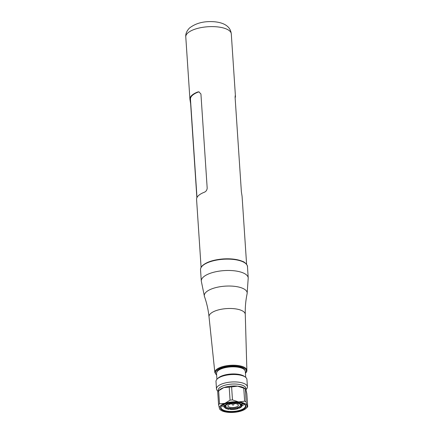 <?xml version="1.0" encoding="UTF-8"?>
<svg xmlns="http://www.w3.org/2000/svg" width="434" height="434" viewBox="0 0 434 434"><rect width="100%" height="100%" fill="white"/><g stroke="black" fill="none" stroke-linecap="round" stroke-linejoin="round"><path stroke-width="0.65" d="M201.088 267.382L196.575 199.434A22.807 8.669 -3.8 0 1 198.376 195.718A22.807 8.669 -3.8 0 1 204.343 192.235C206.014 191.53 206.964 190.184 207.186 188.199L200.926 93.977L198.875 91.834L197.687 91.997A22.807 8.669 176.2 0 0 191.719 95.48A22.807 8.669 176.2 0 0 189.918 99.196A22.807 8.669 176.2 0 0 189.94 99.408L190.64 103.813L196.879 197.768M216.523 373.349A14.431 5.485 176.2 0 1 217.662 370.999A14.431 5.485 176.2 0 1 233.617 366.839A14.431 5.485 176.2 0 1 245.324 371.433L244.543 369.546A14.268 5.425 176.2 0 0 231.696 366.394A14.268 5.425 176.2 0 0 217.781 370.49A14.268 5.425 176.2 0 0 217.049 371.374L216.523 373.349L216.919 379.294M246.192 389.379A15.499 5.892 176.2 0 0 246.208 389.363A15.499 5.892 176.2 0 0 247.418 386.857L246.924 379.457A15.499 5.892 176.2 0 0 245.4 377.13L244.369 376.376A14.431 5.485 176.2 0 0 231.051 374.021A14.431 5.485 176.2 0 0 218.134 378.101A14.431 5.485 176.2 0 0 218.118 378.117A14.431 5.485 176.2 0 0 218.101 378.133L217.201 379.001A15.499 5.892 176.2 0 0 215.991 381.508L216.485 388.907A15.499 5.892 176.2 0 0 218.009 391.235L218.074 391.278M245.4 377.13A15.499 5.892 176.2 0 0 231.094 374.602A15.499 5.892 176.2 0 0 217.217 378.985A15.499 5.892 176.2 0 0 217.201 379.001M247.418 386.857A15.499 5.892 176.2 0 0 234.843 381.915A15.499 5.892 176.2 0 0 217.711 386.385A15.499 5.892 176.2 0 0 216.485 388.907M246.029 390.171L245.915 388.441A13.899 5.284 176.2 0 0 234.642 384.014A13.899 5.284 176.2 0 0 219.278 388.018A13.899 5.284 176.2 0 0 218.183 390.28L218.237 391.121M219.512 403.804L218.644 390.779L223.83 387.584A13.899 5.284 176.2 0 0 219.409 389.992A13.899 5.284 176.2 0 0 219.398 390.009L218.112 391.246A15.396 5.854 176.2 0 0 217.7 391.685L218.562 404.71A15.396 5.854 176.2 0 1 218.991 404.249A15.396 5.854 176.2 0 1 219.512 403.804L224.877 403.365L230.063 400.17L229.201 387.144L223.83 387.584A13.899 5.284 176.2 0 1 237.599 386.151L243.772 388.175L244.64 401.195A15.396 5.854 176.2 0 1 246.1 401.851L246.995 405.692A13.899 5.284 176.2 0 0 238.646 401.938A13.899 5.284 176.2 0 0 224.877 403.365A13.899 5.284 176.2 0 0 220.461 405.779A13.899 5.284 176.2 0 0 219.463 408.546A13.899 5.284 176.2 0 0 220.732 410.125A13.899 5.284 176.2 0 0 227.812 412.3A13.899 5.284 176.2 0 0 241.575 410.873A13.899 5.284 176.2 0 0 246.013 408.448A13.899 5.284 176.2 0 0 246.995 405.692L247.711 406.766A15.396 5.854 176.2 0 1 247.299 407.211A15.396 5.854 176.2 0 1 247.282 407.228M246.1 401.851L245.422 388.875L244.678 388.327A13.899 5.284 176.2 0 0 237.599 386.151L231.61 386.895A15.396 5.854 176.2 0 0 229.201 387.144M231.61 386.895L232.472 399.92A15.396 5.854 176.2 0 0 230.063 400.17M232.472 399.92L238.646 401.938L244.64 401.195M244.917 408.351A12.722 4.839 -3.8 0 1 228.284 411.866A12.722 4.839 -3.8 0 1 221.524 405.904A12.722 4.839 -3.8 0 1 221.541 405.888A12.722 4.839 -3.8 0 1 232.928 402.291A12.722 4.839 -3.8 0 1 244.667 404.369A12.722 4.839 -3.8 0 1 244.917 408.351M220.174 409.625L219.463 408.546L218.562 404.71M221.72 405.725A12.293 4.676 176.2 0 0 220.933 407.537A12.293 4.676 176.2 0 0 230.91 411.454A12.293 4.676 176.2 0 0 244.499 407.911A12.293 4.676 176.2 0 0 245.47 405.909A12.293 4.676 176.2 0 0 244.451 404.217M221.747 405.703A12.293 4.676 176.2 0 0 224.345 406.994M242.02 405.823A12.293 4.676 176.2 0 0 244.261 404.363A12.293 4.676 176.2 0 0 244.423 404.2M243.197 403.549A11.36 4.318 -3.8 0 1 242.215 404.26M223.944 405.47A11.36 4.318 -3.8 0 1 222.875 404.9M243.035 403.484A11.924 4.535 -3.8 0 1 242.188 403.994M223.933 405.204A11.924 4.535 -3.8 0 1 223.027 404.814M230.118 408.275L230.329 409.463A8.875 3.374 176.2 0 0 237.941 408.676L238.033 407.358M230.329 409.463L230.666 409.175A8.018 3.049 176.2 0 0 237.425 408.475L237.941 408.676M237.355 407.602L237.425 408.475M230.666 409.175L230.617 408.323M241.103 405.047L241.163 405.562A8.018 3.049 176.2 0 1 238.499 408.106L239.015 408.302A8.875 3.374 176.2 0 0 241.912 406.121A8.875 3.374 176.2 0 0 242.009 405.443L241.977 403.191M241.163 405.562L242.009 405.443M238.499 408.106L238.407 407.195M241.955 403.105L241.841 404.938A8.875 3.374 176.2 0 0 237.23 402.866L237.262 402.296M241.841 404.938L240.995 405.063A8.018 3.049 176.2 0 0 236.899 403.219L237.23 402.866M236.807 402.269L236.899 403.219M226.098 405.096A7.378 2.805 176.2 0 0 225.761 406.029A7.378 2.805 176.2 0 0 231.745 408.378A7.378 2.805 176.2 0 0 239.899 406.251A7.378 2.805 176.2 0 0 240.485 405.052A7.378 2.805 176.2 0 0 240.029 404.173M236.866 402.909A7.378 2.805 176.2 0 0 235.944 402.785M228.534 403.604A7.378 2.805 176.2 0 0 227.817 403.897M229.396 408.177L229.092 409.333A8.875 3.374 176.2 0 1 224.492 407.282L224.476 407.26A8.875 3.374 176.2 0 0 224.492 407.282M224.177 406.484L224.454 407.217M224.476 407.26L225.327 407.206A8.018 3.049 176.2 0 0 229.429 409.045M225.327 407.206L225.3 406.007M227.145 403.213L227.828 404.162A8.018 3.049 176.2 0 0 225.159 406.609A8.018 3.049 176.2 0 0 225.165 406.701L224.313 406.756L224.02 404.309M227.308 403.897A8.875 3.374 176.2 0 0 224.313 406.756M227.828 404.162L227.79 403.05M236.031 402.237L235.662 403.088A8.018 3.049 176.2 0 0 228.897 403.788L228.23 402.947M235.993 402.736A8.875 3.374 176.2 0 0 228.382 403.528M237.935 406.045A5.241 1.991 176.2 0 0 238.353 405.193A5.241 1.991 176.2 0 0 234.1 403.528A5.241 1.991 176.2 0 0 228.311 405.036A5.241 1.991 176.2 0 0 227.899 405.888A5.241 1.991 176.2 0 0 232.147 407.559A5.241 1.991 176.2 0 0 237.935 406.045M233.573 404.998L232.564 405.025L233.573 404.998M218.644 390.779A15.396 5.854 176.2 0 0 218.112 391.246M243.772 388.175A15.396 5.854 176.2 0 1 245.232 388.831L245.948 389.906L246.843 393.746L247.711 406.766M235.13 97.84A22.807 8.669 176.2 0 0 235.434 96.174A22.807 8.669 176.2 0 0 235.412 95.963C235.223 95.252 235.125 95.789 235.114 97.574L241.375 191.79L242.069 196.201A22.807 8.669 -3.8 0 1 242.091 196.412L246.604 264.36M235.168 95.941L235.304 95.664M196.993 197.519L190.461 99.164A22.264 8.463 -3.8 0 1 192.219 95.534A22.264 8.463 -3.8 0 1 198.246 92.057L199.081 91.883M247.467 266.617A23.517 8.94 176.2 0 0 228.387 259.131A23.517 8.94 176.2 0 0 202.39 265.906A23.517 8.94 176.2 0 0 200.535 269.736L201.289 281.08A23.517 8.94 176.2 0 1 203.145 277.25A23.517 8.94 176.2 0 1 229.141 270.474A23.517 8.94 176.2 0 1 248.221 277.966L247.467 266.617C248.074 266.194 245.351 262.049 242.4 261.317C237.474 259.277 231.138 258.48 223.391 258.924C213.723 259.706 206.763 261.924 202.515 265.57C201.121 266.894 200.465 268.283 200.535 269.736M247.114 293.747A21.488 8.17 176.2 0 0 230.855 286.06A21.488 8.17 176.2 0 0 205.993 292.223A21.488 8.17 176.2 0 0 204.474 296.579C206.768 303.084 208.287 309.816 209.02 316.787A18.168 6.906 176.2 0 1 210.447 313.728A18.168 6.906 176.2 0 1 230.66 308.493A18.168 6.906 176.2 0 1 245.275 314.379C245.085 307.375 245.693 300.496 247.114 293.747L248.221 277.966M185.779 36.901C185.47 33.95 186.691 31.009 189.436 28.085C195.837 23.067 204.175 20.957 214.439 21.76C220.429 22.329 224.834 23.935 227.666 26.572C228.251 27.109 230.698 29.111 231.295 33.879A22.807 8.669 176.2 0 0 212.796 26.615A22.807 8.669 176.2 0 0 187.58 33.185A22.807 8.669 176.2 0 0 185.779 36.901L189.918 99.196M216.647 375.209L214.846 372.54A16.053 6.103 -3.8 0 1 216.105 369.839A16.053 6.103 -3.8 0 1 233.964 365.216A16.053 6.103 -3.8 0 1 246.875 370.414L245.275 314.379M245.432 373.072A15.521 5.902 176.2 0 0 236.579 366.046A15.521 5.902 176.2 0 0 216.626 370.365A15.521 5.902 176.2 0 0 216.631 374.987M198.246 92.057L197.687 91.997M190.477 99.462L189.94 99.408M245.443 373.294L245.481 373.256C246.572 372.036 247.038 371.092 246.875 370.414M245.324 371.433L245.715 377.379M242.188 403.951L241.912 406.121M240.441 404.45L240.485 405.052M225.723 405.427L225.761 406.029M233.606 404.955L234.295 403.528M232.564 405.025L231.702 403.701M220.732 410.125L219.989 409.577M246.013 408.448L247.299 407.211M214.846 372.54L209.02 316.787M204.474 296.579L201.289 281.08M231.295 33.879L235.434 96.174"/></g></svg>
